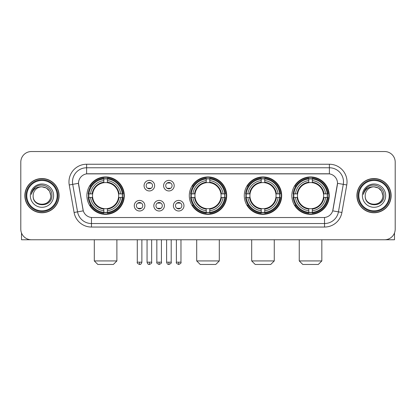 <?xml version="1.0" encoding="UTF-8"?>
<svg xmlns="http://www.w3.org/2000/svg" width="416" height="416" viewBox="0 0 416 416"><rect width="100%" height="100%" fill="white"/><g stroke="black" fill="none" stroke-linecap="round" stroke-linejoin="round"><path stroke-width="0.62" d="M189.296 195.65A18.704 18.704 0 0 0 208 214.349A18.704 18.704 0 0 0 226.704 195.65A18.704 18.704 0 0 0 208 176.946A18.704 18.704 0 0 0 189.296 195.65M244.275 195.65A18.704 18.704 0 0 0 262.98 214.349A18.704 18.704 0 0 0 281.679 195.65A18.704 18.704 0 0 0 262.98 176.946A18.704 18.704 0 0 0 244.275 195.65M291.845 195.65A18.704 18.704 0 0 0 310.544 214.349A18.704 18.704 0 0 0 329.248 195.65A18.704 18.704 0 0 0 310.544 176.946A18.704 18.704 0 0 0 291.845 195.65M86.892 195.65A18.704 18.704 0 0 0 105.596 214.349A18.704 18.704 0 0 0 124.296 195.65A18.704 18.704 0 0 0 105.596 176.946A18.704 18.704 0 0 0 86.892 195.65M144.872 205.707A5.294 5.294 0 0 1 139.578 211A5.294 5.294 0 0 1 134.285 205.707A5.294 5.294 0 0 1 139.578 200.413A5.294 5.294 0 0 1 144.872 205.707M136.401 205.707A3.177 3.177 0 0 0 139.578 208.884A3.177 3.177 0 0 0 142.756 205.707A3.177 3.177 0 0 0 139.578 202.53A3.177 3.177 0 0 0 136.401 205.707M164.419 205.707A5.294 5.294 0 0 1 159.125 211A5.294 5.294 0 0 1 153.832 205.707A5.294 5.294 0 0 1 159.125 200.413A5.294 5.294 0 0 1 164.419 205.707M155.953 205.707A3.177 3.177 0 0 0 159.125 208.884A3.177 3.177 0 0 0 162.302 205.707A3.177 3.177 0 0 0 159.125 202.53A3.177 3.177 0 0 0 155.953 205.707M183.971 205.707A5.294 5.294 0 0 1 178.677 211A5.294 5.294 0 0 1 173.384 205.707A5.294 5.294 0 0 1 178.677 200.413A5.294 5.294 0 0 1 183.971 205.707M175.5 205.707A3.177 3.177 0 0 0 178.677 208.884A3.177 3.177 0 0 0 181.854 205.707A3.177 3.177 0 0 0 178.677 202.53A3.177 3.177 0 0 0 175.5 205.707M154.643 185.661A5.294 5.294 0 0 1 149.354 190.954A5.294 5.294 0 0 1 144.061 185.661A5.294 5.294 0 0 1 149.354 180.372A5.294 5.294 0 0 1 154.643 185.661M146.177 185.661A3.177 3.177 0 0 0 149.354 188.838A3.177 3.177 0 0 0 152.526 185.661A3.177 3.177 0 0 0 149.354 182.489A3.177 3.177 0 0 0 146.177 185.661M174.195 185.661A5.294 5.294 0 0 1 168.901 190.954A5.294 5.294 0 0 1 163.608 185.661A5.294 5.294 0 0 1 168.901 180.372A5.294 5.294 0 0 1 174.195 185.661M165.724 185.661A3.177 3.177 0 0 0 168.901 188.838A3.177 3.177 0 0 0 172.078 185.661A3.177 3.177 0 0 0 168.901 182.489A3.177 3.177 0 0 0 165.724 185.661M74.09 212.477L69.238 184.954A17.644 17.644 0 0 1 86.611 164.242L329.389 164.242A17.644 17.644 0 0 1 346.762 184.954L341.91 212.477A17.644 17.644 0 0 1 324.537 227.053L91.463 227.053A17.644 17.644 0 0 1 74.09 212.477L83.288 210.855L78.64 184.954A9.526 9.526 0 0 1 88.02 173.774L327.98 173.774A9.526 9.526 0 0 1 337.36 184.954L333.003 209.654A9.526 9.526 0 0 1 323.622 217.526L92.378 217.526A9.526 9.526 0 0 1 82.997 209.654L78.494 183.321L72.712 184.34A14.113 14.113 0 0 1 86.611 167.773L329.389 167.773A14.113 14.113 0 0 1 343.288 184.34L338.437 211.864A14.113 14.113 0 0 1 324.537 223.527L91.463 223.527A14.113 14.113 0 0 1 77.563 211.864L72.712 184.34A14.113 14.113 0 0 1 72.498 181.886M88.572 197.413A17.113 17.113 0 0 1 88.572 193.887M293.524 197.413A17.113 17.113 0 0 1 293.524 193.887M245.955 197.413A17.113 17.113 0 0 1 245.955 193.887M190.975 197.413A17.113 17.113 0 0 1 190.975 193.887M24.856 195.65A17.113 17.113 0 0 0 41.974 212.763A17.113 17.113 0 0 0 59.088 195.65A17.113 17.113 0 0 0 41.974 178.537A17.113 17.113 0 0 0 24.856 195.65M356.912 195.65A17.113 17.113 0 0 0 374.026 212.763A17.113 17.113 0 0 0 391.144 195.65A17.113 17.113 0 0 0 374.026 178.537A17.113 17.113 0 0 0 356.912 195.65M86.611 164.242L86.611 173.878L329.389 173.878L329.389 164.242M78.494 183.3L78.598 181.886M323.622 217.526L92.378 217.526M346.762 184.954L337.506 183.321L332.712 210.855L341.91 212.477M333.003 209.654L332.946 209.955M83.054 209.955L82.997 209.654M395.2 162.126A10.587 10.587 0 0 0 384.613 151.538L31.387 151.538A10.587 10.587 0 0 0 20.8 162.126L20.8 229.174A10.587 10.587 0 0 0 31.387 239.756L384.613 239.756A10.587 10.587 0 0 0 395.2 229.174L395.2 162.126L395.2 229.174M20.8 162.126L20.8 229.174M384.613 151.538L31.387 151.538M31.387 239.756L384.613 239.756M21.507 232.976L21.507 239.756L62.442 239.756M57.148 195.65A15.174 15.174 0 0 0 41.974 180.476A15.174 15.174 0 0 0 26.801 195.65A15.174 15.174 0 0 0 41.974 210.824A15.174 15.174 0 0 0 57.148 195.65M57.85 195.65A15.881 15.881 0 0 0 41.974 179.769A15.881 15.881 0 0 0 26.094 195.65A15.881 15.881 0 0 0 41.974 211.531A15.881 15.881 0 0 0 57.85 195.65M58.911 195.65A16.936 16.936 0 0 0 41.974 178.714A16.936 16.936 0 0 0 25.033 195.65A16.936 16.936 0 0 0 41.974 212.586A16.936 16.936 0 0 0 58.911 195.65M50.794 195.65C50.268 190.289 47.33 187.351 41.974 186.826L46.384 188.011L49.613 191.24L50.794 195.65L49.613 191.24L46.384 188.011L41.974 186.826L46.384 188.011L49.613 191.24L50.794 195.65L49.613 191.24L46.384 188.011L41.974 186.826L46.384 188.011L49.613 191.24L50.794 195.65C51.334 207.028 32.609 207.028 33.15 195.65C32.365 207.891 52.322 207.62 51.906 195.65C52.562 187.247 41.553 181.906 35.209 187.32C32.994 189.166 31.699 191.516 31.32 194.366C32.984 189.114 36.535 186.597 41.974 186.826L46.384 188.011L49.613 191.24L50.794 195.65C51.334 207.028 32.609 207.028 33.15 195.65C32.609 207.028 51.334 207.028 50.794 195.65C51.334 207.028 32.609 207.028 33.15 195.65C32.609 207.028 51.334 207.028 50.794 195.65C51.334 207.028 32.609 207.028 33.15 195.65C32.609 207.028 51.334 207.028 50.794 195.65C51.334 207.028 32.609 207.028 33.15 195.65C32.609 207.028 51.334 207.028 50.794 195.65C51.334 207.028 32.609 207.028 33.15 195.65C32.609 207.028 51.334 207.028 50.794 195.65C51.334 207.028 32.609 207.028 33.15 195.65C32.609 207.028 51.334 207.028 50.794 195.65C51.334 207.028 32.609 207.028 33.15 195.65A8.824 8.824 0 0 1 41.974 186.826L46.384 188.011L49.613 191.24L50.794 195.65C51.147 202.498 42.344 207.043 36.972 202.914M30.326 195.65A11.643 11.643 0 0 0 41.974 207.293A11.643 11.643 0 0 0 53.617 195.65A11.643 11.643 0 0 0 41.974 184.002A11.643 11.643 0 0 0 30.326 195.65M35.204 187.32L32.604 190.414M32.443 190.715L32.677 190.289L32.443 190.715M113.36 264.462L97.833 264.462L94.302 260.931L116.886 260.931L113.36 264.462M118.534 197.413A13.057 13.057 0 0 0 107.359 182.712L107.359 182.712A13.057 13.057 0 0 0 92.659 197.413A13.057 13.057 0 0 0 118.534 197.413L119.054 197.413L118.534 197.413A13.057 13.057 0 0 1 107.359 208.588L107.359 210.72A15.174 15.174 0 0 0 120.666 197.413L123.011 197.413A17.503 17.503 0 0 1 107.359 213.065L107.359 212.352A16.796 16.796 0 0 0 122.299 197.413M88.925 197.413A16.76 16.76 0 0 1 88.925 193.887M107.359 178.979A16.76 16.76 0 0 0 103.834 178.979M122.262 193.887A16.76 16.76 0 0 1 122.262 197.413M123.011 193.887A17.503 17.503 0 0 0 107.359 178.235L107.359 178.948A16.796 16.796 0 0 1 122.299 193.887L123.011 193.887M88.182 197.413A17.503 17.503 0 0 0 103.834 213.065L103.834 212.352A16.796 16.796 0 0 1 88.894 197.413L88.182 197.413M122.299 193.887L120.666 193.887A15.174 15.174 0 0 0 107.359 180.58L107.359 178.948M107.359 212.352L107.359 210.72M88.894 197.413L90.527 197.413A15.174 15.174 0 0 0 103.834 210.72L103.834 212.352M107.359 180.58L107.359 182.192A13.572 13.572 0 0 1 119.054 193.887L120.666 193.887M120.666 197.413L119.054 197.413A13.572 13.572 0 0 1 107.359 209.108M103.834 210.72L103.834 208.588A13.057 13.057 0 0 1 92.659 197.413L90.527 197.413M118.534 193.887L119.054 193.887M107.359 212.316A16.76 16.76 0 0 1 103.834 212.316M103.834 178.235A17.503 17.503 0 0 0 88.182 193.887L88.894 193.887A16.796 16.796 0 0 1 103.834 178.948L103.834 178.235M103.834 178.948L103.834 180.58A15.174 15.174 0 0 0 90.527 193.887L88.894 193.887M103.834 182.692L103.834 180.58M90.527 193.887L92.139 193.887A13.572 13.572 0 0 1 103.834 182.192M103.834 208.588L103.834 209.108A13.572 13.572 0 0 1 92.139 197.413M90.912 186.124L89.913 186.124A18.351 18.351 0 0 1 123.947 195.65A18.351 18.351 0 0 1 89.913 205.176L90.912 205.176M215.764 264.462L200.236 264.462L196.706 260.931L219.294 260.931L215.764 264.462M220.938 197.413A13.057 13.057 0 0 0 209.763 182.712L209.763 182.712A13.057 13.057 0 0 0 195.062 197.413A13.057 13.057 0 0 0 220.938 197.413L221.458 197.413L220.938 197.413A13.057 13.057 0 0 1 209.763 208.588L209.763 210.72A15.174 15.174 0 0 0 223.07 197.413L225.415 197.413A17.503 17.503 0 0 1 209.763 213.065L209.763 212.352A16.796 16.796 0 0 0 224.702 197.413M191.334 197.413A16.76 16.76 0 0 1 191.334 193.887M209.763 178.979A16.76 16.76 0 0 0 206.237 178.979M224.666 193.887A16.76 16.76 0 0 1 224.666 197.413M225.415 193.887A17.503 17.503 0 0 0 209.763 178.235L209.763 178.948A16.796 16.796 0 0 1 224.702 193.887L225.415 193.887M190.585 197.413A17.503 17.503 0 0 0 206.237 213.065L206.237 212.352A16.796 16.796 0 0 1 191.298 197.413L190.585 197.413M224.702 193.887L223.07 193.887A15.174 15.174 0 0 0 209.763 180.58L209.763 178.948M209.763 212.352L209.763 210.72M191.298 197.413L192.93 197.413A15.174 15.174 0 0 0 206.237 210.72L206.237 212.352M209.763 180.58L209.763 182.192A13.572 13.572 0 0 1 221.458 193.887L223.07 193.887M223.07 197.413L221.458 197.413A13.572 13.572 0 0 1 209.763 209.108M206.237 210.72L206.237 208.588A13.057 13.057 0 0 1 195.062 197.413L192.93 197.413M220.938 193.887L221.458 193.887M209.763 212.316A16.76 16.76 0 0 1 206.237 212.316M206.237 178.235A17.503 17.503 0 0 0 190.585 193.887L191.298 193.887A16.796 16.796 0 0 1 206.237 178.948L206.237 178.235M206.237 178.948L206.237 180.58A15.174 15.174 0 0 0 192.93 193.887L191.298 193.887M206.237 182.692L206.237 180.58M192.93 193.887L194.542 193.887A13.572 13.572 0 0 1 206.237 182.192M206.237 208.588L206.237 209.108A13.572 13.572 0 0 1 194.542 197.413M193.32 186.124L192.317 186.124A18.351 18.351 0 0 1 226.351 195.65A18.351 18.351 0 0 1 192.317 205.176L193.32 205.176M270.743 264.462L255.216 264.462L251.685 260.931L274.269 260.931L270.743 264.462M275.912 197.413A13.057 13.057 0 0 0 264.742 182.712L264.742 182.712A13.057 13.057 0 0 0 250.042 197.413A13.057 13.057 0 0 0 275.912 197.413L276.437 197.413L275.912 197.413A13.057 13.057 0 0 1 264.742 208.588L264.742 210.72A15.174 15.174 0 0 0 278.049 197.413L280.389 197.413A17.503 17.503 0 0 1 264.742 213.065L264.742 212.352A16.796 16.796 0 0 0 279.682 197.413M246.308 197.413A16.76 16.76 0 0 1 246.308 193.887M264.742 178.979A16.76 16.76 0 0 0 261.212 178.979M279.646 193.887A16.76 16.76 0 0 1 279.646 197.413M280.389 193.887A17.503 17.503 0 0 0 264.742 178.235L264.742 178.948A16.796 16.796 0 0 1 279.682 193.887L280.389 193.887M245.565 197.413A17.503 17.503 0 0 0 261.212 213.065L261.212 212.352A16.796 16.796 0 0 1 246.272 197.413L245.565 197.413M279.682 193.887L278.049 193.887A15.174 15.174 0 0 0 264.742 180.58L264.742 178.948M264.742 212.352L264.742 210.72M246.272 197.413L247.905 197.413A15.174 15.174 0 0 0 261.212 210.72L261.212 212.352M264.742 180.58L264.742 182.192A13.572 13.572 0 0 1 276.437 193.887L278.049 193.887M278.049 197.413L276.437 197.413A13.572 13.572 0 0 1 264.742 209.108M261.212 210.72L261.212 208.588A13.057 13.057 0 0 1 250.042 197.413L247.905 197.413M275.912 193.887L276.437 193.887M264.742 212.316A16.76 16.76 0 0 1 261.212 212.316M261.212 178.235A17.503 17.503 0 0 0 245.565 193.887L246.272 193.887A16.796 16.796 0 0 1 261.212 178.948L261.212 178.235M261.212 178.948L261.212 180.58A15.174 15.174 0 0 0 247.905 193.887L246.272 193.887M261.212 182.692L261.212 180.58M247.905 193.887L249.522 193.887A13.572 13.572 0 0 1 261.212 182.192M261.212 208.588L261.212 209.108A13.572 13.572 0 0 1 249.522 197.413M248.295 186.124L247.296 186.124A18.351 18.351 0 0 1 281.325 195.65A18.351 18.351 0 0 1 247.296 205.176L248.295 205.176M318.308 264.462L302.78 264.462L299.255 260.931L321.838 260.931L318.308 264.462M323.482 197.413A13.057 13.057 0 0 0 312.312 182.712L312.312 182.712A13.057 13.057 0 0 0 297.606 197.413A13.057 13.057 0 0 0 323.482 197.413L324.002 197.413L323.482 197.413A13.057 13.057 0 0 1 312.312 208.588L312.312 210.72A15.174 15.174 0 0 0 325.614 197.413L327.959 197.413A17.503 17.503 0 0 1 312.312 213.065L312.312 212.352A16.796 16.796 0 0 0 327.252 197.413M293.878 197.413A16.76 16.76 0 0 1 293.878 193.887M312.312 178.979A16.76 16.76 0 0 0 308.781 178.979M327.215 193.887A16.76 16.76 0 0 1 327.215 197.413M327.959 193.887A17.503 17.503 0 0 0 312.312 178.235L312.312 178.948A16.796 16.796 0 0 1 327.252 193.887L327.959 193.887M293.134 197.413A17.503 17.503 0 0 0 308.781 213.065L308.781 212.352A16.796 16.796 0 0 1 293.842 197.413L293.134 197.413M327.252 193.887L325.614 193.887A15.174 15.174 0 0 0 312.312 180.58L312.312 178.948M312.312 212.352L312.312 210.72M293.842 197.413L295.474 197.413A15.174 15.174 0 0 0 308.781 210.72L308.781 212.352M312.312 180.58L312.312 182.192A13.572 13.572 0 0 1 324.002 193.887L325.614 193.887M325.614 197.413L324.002 197.413A13.572 13.572 0 0 1 312.312 209.108M308.781 210.72L308.781 208.588A13.057 13.057 0 0 1 297.606 197.413L295.474 197.413M323.482 193.887L324.002 193.887M312.312 212.316A16.76 16.76 0 0 1 308.781 212.316M308.781 178.235A17.503 17.503 0 0 0 293.134 193.887L293.842 193.887A16.796 16.796 0 0 1 308.781 178.948L308.781 178.235M308.781 178.948L308.781 180.58A15.174 15.174 0 0 0 295.474 193.887L293.842 193.887M308.781 182.692L308.781 180.58M295.474 193.887L297.086 193.887A13.572 13.572 0 0 1 308.781 182.192M308.781 208.588L308.781 209.108A13.572 13.572 0 0 1 297.086 197.413M295.864 186.124L294.861 186.124A18.351 18.351 0 0 1 328.895 195.65A18.351 18.351 0 0 1 294.861 205.176L295.864 205.176M148.294 188.656L148.294 188.157A2.709 2.709 0 0 0 150.41 188.157L150.41 188.656M150.41 182.671L150.41 183.17A2.709 2.709 0 0 0 148.294 183.17L148.294 182.671M167.84 188.656L167.84 188.157A2.709 2.709 0 0 0 169.962 188.157L169.962 188.656M169.962 182.671L169.962 183.17A2.709 2.709 0 0 0 167.84 183.17L167.84 182.671M138.518 208.702L138.518 208.198A2.709 2.709 0 0 0 140.634 208.198L140.634 208.702M140.634 202.712L140.634 203.216A2.709 2.709 0 0 0 138.518 203.216L138.518 202.712M158.07 208.702L158.07 208.198A2.709 2.709 0 0 0 160.186 208.198L160.186 208.702M160.186 202.712L160.186 203.216A2.709 2.709 0 0 0 158.07 203.216L158.07 202.712M177.616 208.702L177.616 208.198A2.709 2.709 0 0 0 179.733 208.198L179.733 208.702M179.733 202.712L179.733 203.216A2.709 2.709 0 0 0 177.616 203.216L177.616 202.712M394.493 232.976L394.493 239.756L353.558 239.756M389.199 195.65A15.174 15.174 0 0 0 374.026 180.476A15.174 15.174 0 0 0 358.852 195.65A15.174 15.174 0 0 0 374.026 210.824A15.174 15.174 0 0 0 389.199 195.65M389.906 195.65A15.881 15.881 0 0 0 374.026 179.769A15.881 15.881 0 0 0 358.15 195.65A15.881 15.881 0 0 0 374.026 211.531A15.881 15.881 0 0 0 389.906 195.65M390.967 195.65A16.936 16.936 0 0 0 374.026 178.714A16.936 16.936 0 0 0 357.089 195.65A16.936 16.936 0 0 0 374.026 212.586A16.936 16.936 0 0 0 390.967 195.65M365.206 195.65A8.824 8.824 0 0 1 374.026 186.826L378.44 188.011L381.67 191.24L382.85 195.65L381.67 191.24L378.44 188.011L374.026 186.826L378.44 188.011L381.67 191.24L382.85 195.65L381.67 191.24L378.44 188.011L374.026 186.826L378.44 188.011L381.67 191.24L382.85 195.65L381.67 191.24L378.44 188.011L374.026 186.826L378.44 188.011L381.67 191.24L382.85 195.65C383.391 207.028 364.666 207.028 365.206 195.65C364.421 207.891 384.379 207.62 383.963 195.65C384.618 187.247 373.61 181.906 367.266 187.32C365.05 189.166 363.756 191.516 363.371 194.366C365.035 189.114 368.586 186.597 374.026 186.826L378.44 188.011L381.67 191.24L382.85 195.65C383.391 207.028 364.666 207.028 365.206 195.65C364.666 207.028 383.391 207.028 382.85 195.65C383.391 207.028 364.666 207.028 365.206 195.65C364.666 207.028 383.391 207.028 382.85 195.65C383.391 207.028 364.666 207.028 365.206 195.65C364.666 207.028 383.391 207.028 382.85 195.65C383.391 207.028 364.666 207.028 365.206 195.65C364.666 207.028 383.391 207.028 382.85 195.65C383.391 207.028 364.666 207.028 365.206 195.65C364.666 207.028 383.391 207.028 382.85 195.65C383.204 202.498 374.395 207.043 369.023 202.914M374.026 186.826C379.387 187.351 382.325 190.289 382.85 195.65M362.383 195.65A11.643 11.643 0 0 0 374.026 207.293A11.643 11.643 0 0 0 385.674 195.65A11.643 11.643 0 0 0 374.026 184.002A11.643 11.643 0 0 0 362.383 195.65M367.26 187.32L364.66 190.414M364.499 190.715L364.733 190.289M324.537 217.485L324.537 227.053M91.463 227.053L91.463 217.485M69.238 184.954L72.712 184.34M103.834 212.477A16.921 16.921 0 0 0 107.359 212.477M122.424 197.413A16.921 16.921 0 0 0 122.424 193.887M107.359 178.823A16.921 16.921 0 0 0 103.834 178.823M206.237 212.477A16.921 16.921 0 0 0 209.763 212.477M224.827 197.413A16.921 16.921 0 0 0 224.827 193.887M209.763 178.823A16.921 16.921 0 0 0 206.237 178.823M261.212 212.477A16.921 16.921 0 0 0 264.742 212.477M279.807 197.413A16.921 16.921 0 0 0 279.807 193.887M264.742 178.823A16.921 16.921 0 0 0 261.212 178.823M308.781 212.477A16.921 16.921 0 0 0 312.312 212.477M327.371 197.413A16.921 16.921 0 0 0 327.371 193.887M312.312 178.823A16.921 16.921 0 0 0 308.781 178.823M149.354 262.168L147.056 262.168C147.456 263.801 148.226 264.566 149.354 264.462L149.354 262.168L151.648 262.168L151.648 239.756M168.901 262.168L166.608 262.168C167.008 263.801 167.773 264.566 168.901 264.462L168.901 262.168L171.194 262.168L171.194 239.756M139.578 262.168L137.285 262.168C136.817 262.902 137.582 263.666 139.578 264.462L139.578 262.168L141.872 262.168L141.872 239.756M159.125 262.168L156.832 262.168C156.369 262.902 157.134 263.666 159.125 264.462L159.125 262.168L161.418 262.168L161.418 239.756M178.677 262.168L176.384 262.168C175.916 262.902 176.68 263.666 178.677 264.462L178.677 262.168L180.97 262.168L180.97 239.756M116.886 239.756L116.886 260.931M94.302 239.756L94.302 260.931M219.294 239.756L219.294 260.931M196.706 239.756L196.706 260.931M274.269 239.756L274.269 260.931M251.685 239.756L251.685 260.931M321.838 239.756L321.838 260.931M299.255 239.756L299.255 260.931M147.056 262.168L147.056 239.756M151.648 262.168C152.11 262.902 151.346 263.666 149.354 264.462M166.608 262.168L166.608 239.756M171.194 262.168C171.662 262.902 170.898 263.666 168.901 264.462M137.285 262.168L137.285 239.756M141.872 262.168C141.471 263.801 140.707 264.566 139.578 264.462M156.832 262.168L156.832 239.756M161.418 262.168C161.886 262.902 161.122 263.666 159.125 264.462M176.384 262.168L176.384 239.756M180.97 262.168C181.433 262.902 180.669 263.666 178.677 264.462"/></g></svg>

